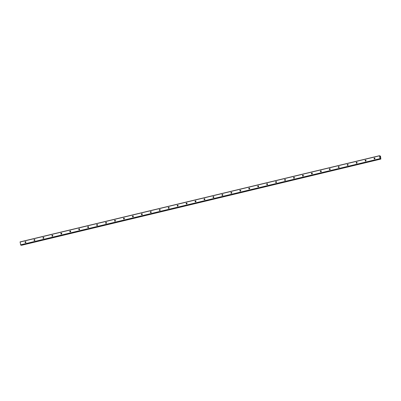 <?xml version="1.0" encoding="UTF-8"?>
<svg xmlns="http://www.w3.org/2000/svg" width="401" height="401" viewBox="0 0 401 401"><rect width="100%" height="100%" fill="white"/><g stroke="black" fill="none" stroke-linecap="round" stroke-linejoin="round"><path stroke-width="0.6" d="M374.604 158.956A0.486 0.451 109.4 0 1 374.073 158.465A0.486 0.451 109.4 0 1 374.689 158.029A0.486 0.451 109.4 0 1 374.604 158.956M374.659 158.941A0.486 0.451 109.4 0 1 374.915 158.215M365.657 161.107A0.486 0.451 109.4 0 1 365.126 160.611A0.486 0.451 109.4 0 1 365.737 160.174A0.486 0.451 109.4 0 1 365.657 161.107M365.712 161.087A0.486 0.451 109.4 0 1 365.968 160.365M356.71 163.252A0.486 0.451 109.4 0 1 356.178 162.761A0.486 0.451 109.4 0 1 356.79 162.32A0.486 0.451 109.4 0 1 356.71 163.252M356.76 163.237A0.486 0.451 109.4 0 1 357.015 162.51M347.757 165.397A0.486 0.451 109.4 0 1 347.226 164.906A0.486 0.451 109.4 0 1 347.842 164.47A0.486 0.451 109.4 0 1 347.757 165.397M347.812 165.382A0.486 0.451 109.4 0 1 348.068 164.656M338.81 167.543A0.486 0.451 109.4 0 1 338.279 167.052A0.486 0.451 109.4 0 1 338.89 166.615A0.486 0.451 109.4 0 1 338.81 167.543M338.86 167.528A0.486 0.451 109.4 0 1 339.116 166.801M329.863 169.688A0.486 0.451 109.4 0 1 329.326 169.197A0.486 0.451 109.4 0 1 329.943 168.761A0.486 0.451 109.4 0 1 329.863 169.688M329.913 169.673A0.486 0.451 109.4 0 1 330.168 168.946M320.91 171.839A0.486 0.451 109.4 0 1 320.379 171.342A0.486 0.451 109.4 0 1 320.995 170.906A0.486 0.451 109.4 0 1 320.91 171.839M320.965 171.818A0.486 0.451 109.4 0 1 321.221 171.097M311.963 173.984A0.486 0.451 109.4 0 1 311.432 173.493A0.486 0.451 109.4 0 1 312.043 173.052A0.486 0.451 109.4 0 1 311.963 173.984M312.013 173.969A0.486 0.451 109.4 0 1 312.269 173.242M303.011 176.129A0.486 0.451 109.4 0 1 302.479 175.638A0.486 0.451 109.4 0 1 303.096 175.202A0.486 0.451 109.4 0 1 303.011 176.129M303.066 176.114A0.486 0.451 109.4 0 1 303.321 175.387M294.063 178.275A0.486 0.451 109.4 0 1 293.532 177.783A0.486 0.451 109.4 0 1 294.144 177.347A0.486 0.451 109.4 0 1 294.063 178.275M294.118 178.26A0.486 0.451 109.4 0 1 294.374 177.533M285.116 180.42A0.486 0.451 109.4 0 1 284.585 179.929A0.486 0.451 109.4 0 1 285.196 179.493A0.486 0.451 109.4 0 1 285.116 180.42M285.166 180.405A0.486 0.451 109.4 0 1 285.422 179.678M276.164 182.57A0.486 0.451 109.4 0 1 275.632 182.074A0.486 0.451 109.4 0 1 276.249 181.638A0.486 0.451 109.4 0 1 276.164 182.57M276.219 182.55A0.486 0.451 109.4 0 1 276.474 181.828M267.216 184.716A0.486 0.451 109.4 0 1 266.685 184.224A0.486 0.451 109.4 0 1 267.297 183.783A0.486 0.451 109.4 0 1 267.216 184.716M267.267 184.701A0.486 0.451 109.4 0 1 267.522 183.974M258.269 186.861A0.486 0.451 109.4 0 1 257.733 186.37A0.486 0.451 109.4 0 1 258.349 185.934A0.486 0.451 109.4 0 1 258.269 186.861M258.319 186.846A0.486 0.451 109.4 0 1 258.575 186.119M249.317 189.006A0.486 0.451 109.4 0 1 248.785 188.515A0.486 0.451 109.4 0 1 249.402 188.079A0.486 0.451 109.4 0 1 249.317 189.006M249.372 188.991A0.486 0.451 109.4 0 1 249.628 188.264M240.369 191.152A0.486 0.451 109.4 0 1 239.838 190.66A0.486 0.451 109.4 0 1 240.45 190.224A0.486 0.451 109.4 0 1 240.369 191.152M240.42 191.137A0.486 0.451 109.4 0 1 240.675 190.41M231.417 193.302A0.486 0.451 109.4 0 1 230.886 192.806A0.486 0.451 109.4 0 1 231.502 192.37A0.486 0.451 109.4 0 1 231.417 193.302M231.472 193.282A0.486 0.451 109.4 0 1 231.728 192.56M222.47 195.447A0.486 0.451 109.4 0 1 221.938 194.956A0.486 0.451 109.4 0 1 222.55 194.515A0.486 0.451 109.4 0 1 222.47 195.447M222.525 195.432A0.486 0.451 109.4 0 1 222.781 194.706M213.522 197.593A0.486 0.451 109.4 0 1 212.991 197.102A0.486 0.451 109.4 0 1 213.603 196.665A0.486 0.451 109.4 0 1 213.522 197.593M213.573 197.578A0.486 0.451 109.4 0 1 213.828 196.851M204.57 199.738A0.486 0.451 109.4 0 1 204.039 199.247A0.486 0.451 109.4 0 1 204.655 198.811A0.486 0.451 109.4 0 1 204.57 199.738M204.625 199.723A0.486 0.451 109.4 0 1 204.881 198.996M195.623 201.883A0.486 0.451 109.4 0 1 195.092 201.392A0.486 0.451 109.4 0 1 195.703 200.956A0.486 0.451 109.4 0 1 195.623 201.883M195.678 201.868A0.486 0.451 109.4 0 1 195.929 201.142M186.676 204.034A0.486 0.451 109.4 0 1 186.139 203.538A0.486 0.451 109.4 0 1 186.756 203.101A0.486 0.451 109.4 0 1 186.676 204.034M186.726 204.014A0.486 0.451 109.4 0 1 186.981 203.292M177.723 206.179A0.486 0.451 109.4 0 1 177.192 205.688A0.486 0.451 109.4 0 1 177.808 205.247A0.486 0.451 109.4 0 1 177.723 206.179M177.778 206.164A0.486 0.451 109.4 0 1 178.034 205.437M168.776 208.325A0.486 0.451 109.4 0 1 168.245 207.833A0.486 0.451 109.4 0 1 168.856 207.397A0.486 0.451 109.4 0 1 168.776 208.325M168.826 208.309A0.486 0.451 109.4 0 1 169.082 207.583M159.829 210.47A0.486 0.451 109.4 0 1 159.292 209.979A0.486 0.451 109.4 0 1 159.909 209.543A0.486 0.451 109.4 0 1 159.829 210.47M159.879 210.455A0.486 0.451 109.4 0 1 160.134 209.728M150.876 212.615A0.486 0.451 109.4 0 1 150.345 212.124A0.486 0.451 109.4 0 1 150.956 211.688A0.486 0.451 109.4 0 1 150.876 212.615M150.931 212.6A0.486 0.451 109.4 0 1 151.187 211.873M141.929 214.766A0.486 0.451 109.4 0 1 141.398 214.269A0.486 0.451 109.4 0 1 142.009 213.833A0.486 0.451 109.4 0 1 141.929 214.766M141.979 214.746A0.486 0.451 109.4 0 1 142.235 214.024M132.977 216.911A0.486 0.451 109.4 0 1 132.445 216.42A0.486 0.451 109.4 0 1 133.062 215.979A0.486 0.451 109.4 0 1 132.977 216.911M133.032 216.896A0.486 0.451 109.4 0 1 133.287 216.169M124.029 219.056A0.486 0.451 109.4 0 1 123.498 218.565A0.486 0.451 109.4 0 1 124.109 218.129A0.486 0.451 109.4 0 1 124.029 219.056M124.084 219.041A0.486 0.451 109.4 0 1 124.34 218.314M115.082 221.202A0.486 0.451 109.4 0 1 114.551 220.71A0.486 0.451 109.4 0 1 115.162 220.274A0.486 0.451 109.4 0 1 115.082 221.202M115.132 221.187A0.486 0.451 109.4 0 1 115.388 220.46M106.13 223.347A0.486 0.451 109.4 0 1 105.598 222.856A0.486 0.451 109.4 0 1 106.215 222.42A0.486 0.451 109.4 0 1 106.13 223.347M106.185 223.332A0.486 0.451 109.4 0 1 106.44 222.605M97.182 225.497A0.486 0.451 109.4 0 1 96.651 225.001A0.486 0.451 109.4 0 1 97.263 224.565A0.486 0.451 109.4 0 1 97.182 225.497M97.232 225.477A0.486 0.451 109.4 0 1 97.488 224.755M88.235 227.643A0.486 0.451 109.4 0 1 87.699 227.151A0.486 0.451 109.4 0 1 88.315 226.71A0.486 0.451 109.4 0 1 88.235 227.643M88.285 227.628A0.486 0.451 109.4 0 1 88.541 226.901M79.283 229.788A0.486 0.451 109.4 0 1 78.751 229.297A0.486 0.451 109.4 0 1 79.368 228.861A0.486 0.451 109.4 0 1 79.283 229.788M79.338 229.773A0.486 0.451 109.4 0 1 79.593 229.046M70.335 231.933A0.486 0.451 109.4 0 1 69.804 231.442A0.486 0.451 109.4 0 1 70.416 231.006A0.486 0.451 109.4 0 1 70.335 231.933M70.386 231.918A0.486 0.451 109.4 0 1 70.641 231.192M61.383 234.079A0.486 0.451 109.4 0 1 60.852 233.588A0.486 0.451 109.4 0 1 61.468 233.151A0.486 0.451 109.4 0 1 61.383 234.079M61.438 234.064A0.486 0.451 109.4 0 1 61.694 233.337M52.436 236.229A0.486 0.451 109.4 0 1 51.904 235.733A0.486 0.451 109.4 0 1 52.516 235.297A0.486 0.451 109.4 0 1 52.436 236.229M52.491 236.209A0.486 0.451 109.4 0 1 52.747 235.487M43.488 238.374A0.486 0.451 109.4 0 1 42.957 237.883A0.486 0.451 109.4 0 1 43.569 237.442A0.486 0.451 109.4 0 1 43.488 238.374M43.539 238.359A0.486 0.451 109.4 0 1 43.794 237.633M34.536 240.52A0.486 0.451 109.4 0 1 34.005 240.029A0.486 0.451 109.4 0 1 34.621 239.592A0.486 0.451 109.4 0 1 34.536 240.52M34.591 240.505A0.486 0.451 109.4 0 1 34.847 239.778M25.589 242.665A0.486 0.451 109.4 0 1 25.057 242.174A0.486 0.451 109.4 0 1 25.669 241.738A0.486 0.451 109.4 0 1 25.589 242.665M25.639 242.65A0.486 0.451 109.4 0 1 25.895 241.923M25.749 242.595A0.772 0.712 109.4 0 1 25.945 242.039M34.697 240.445A0.772 0.712 109.4 0 1 34.892 239.888M43.649 238.299A0.772 0.712 109.4 0 1 43.844 237.743M52.596 236.154A0.772 0.712 109.4 0 1 52.792 235.598M61.543 234.009A0.772 0.712 109.4 0 1 61.739 233.452M70.496 231.863A0.772 0.712 109.4 0 1 70.691 231.307M79.443 229.713A0.772 0.712 109.4 0 1 79.639 229.156M88.39 227.567A0.772 0.712 109.4 0 1 88.591 227.011M97.343 225.422A0.772 0.712 109.4 0 1 97.538 224.866M106.29 223.277A0.772 0.712 109.4 0 1 106.486 222.72M115.242 221.131A0.772 0.712 109.4 0 1 115.438 220.57M124.19 218.981A0.772 0.712 109.4 0 1 124.385 218.425M133.137 216.836A0.772 0.712 109.4 0 1 133.332 216.279M142.089 214.69A0.772 0.712 109.4 0 1 142.285 214.134M151.037 212.545A0.772 0.712 109.4 0 1 151.232 211.989M159.984 210.4A0.772 0.712 109.4 0 1 160.184 209.838M168.936 208.249A0.772 0.712 109.4 0 1 169.132 207.693M177.884 206.104A0.772 0.712 109.4 0 1 178.079 205.548M186.836 203.959A0.772 0.712 109.4 0 1 187.031 203.402M195.783 201.813A0.772 0.712 109.4 0 1 195.979 201.257M204.731 199.668A0.772 0.712 109.4 0 1 204.926 199.107M213.683 197.518A0.772 0.712 109.4 0 1 213.878 196.961M222.63 195.372A0.772 0.712 109.4 0 1 222.826 194.816M231.577 193.227A0.772 0.712 109.4 0 1 231.778 192.67M240.53 191.082A0.772 0.712 109.4 0 1 240.725 190.525M249.477 188.936A0.772 0.712 109.4 0 1 249.673 188.375M258.424 186.786A0.772 0.712 109.4 0 1 258.625 186.229M267.377 184.64A0.772 0.712 109.4 0 1 267.572 184.084M276.324 182.495A0.772 0.712 109.4 0 1 276.52 181.939M285.276 180.35A0.772 0.712 109.4 0 1 285.472 179.793M294.224 178.204A0.772 0.712 109.4 0 1 294.419 177.643M303.171 176.054A0.772 0.712 109.4 0 1 303.367 175.498M312.123 173.909A0.772 0.712 109.4 0 1 312.319 173.352M321.071 171.763A0.772 0.712 109.4 0 1 321.266 171.207M330.018 169.618A0.772 0.712 109.4 0 1 330.218 169.062M338.97 167.473A0.772 0.712 109.4 0 1 339.166 166.911M347.918 165.322A0.772 0.712 109.4 0 1 348.113 164.766M356.87 163.177A0.772 0.712 109.4 0 1 357.065 162.621M365.817 161.032A0.772 0.712 109.4 0 1 366.013 160.475M374.765 158.886A0.772 0.712 109.4 0 1 374.96 158.33M20.777 245.091L380.233 158.881L20.777 245.091L20.08 241.898L379.541 155.688L380.118 156.395L380.323 155.964L380.564 156.46L380.855 159.102L380.469 158.465L380.233 158.881L379.988 158.646L379.541 155.688M21.398 245.312L380.79 159.077M21.208 244.986L21.333 245.292M380.278 157.077L380.333 157.357M380.103 157.017L380.153 157.292L380.103 157.017M380.153 157.292L380.083 156.976M379.852 156.039L380.243 155.959M20.05 242.039L379.506 155.824M380.273 158.776L380.604 158.696M380.283 158.726L380.579 158.656M20.611 245.036L380.068 158.826M20.526 244.861L379.988 158.646M379.882 156.104L380.238 156.019M379.867 156.069L380.238 155.979M21.308 245.262L380.765 159.047M21.293 245.232L380.755 159.017M21.278 245.186L380.739 158.976"/></g></svg>
